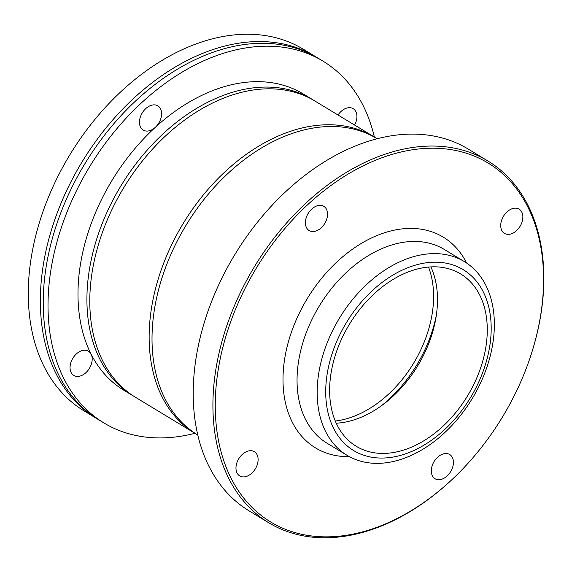 <?xml version="1.0" encoding="UTF-8"?>
<svg xmlns="http://www.w3.org/2000/svg" width="572" height="572" viewBox="0 0 572 572"><rect width="100%" height="100%" fill="white"/><g stroke="black" fill="none" stroke-linecap="round" stroke-linejoin="round"><path stroke-width="0.86" d="M197.79 435.013A173.187 118.719 -58.8 0 1 185.964 225.389A173.187 118.719 -58.8 0 1 377.205 138.739M196.382 434.141A173.187 118.719 -58.8 0 1 194.93 433.283A173.187 118.719 -58.8 0 1 183.09 223.652A173.187 118.719 -58.8 0 1 374.345 137.001A173.187 118.719 -58.8 0 1 375.775 137.888M374.36 137.015A211.483 144.973 121.2 0 0 323.03 61.154A211.483 144.973 121.2 0 0 89.475 166.96A211.483 144.973 121.2 0 0 103.932 422.958A211.483 144.973 121.2 0 0 194.945 433.297L135.585 397.347A173.187 118.719 -58.8 0 1 123.738 187.709A173.187 118.719 -58.8 0 1 314.993 101.065L374.345 137.001M134.155 396.46A173.187 118.719 -58.8 0 1 132.711 395.602A173.187 118.719 -58.8 0 1 120.864 185.972A173.187 118.719 -58.8 0 1 312.119 99.321A173.187 118.719 -58.8 0 1 313.549 100.207M132.711 395.602L123.774 390.197A173.187 118.719 -58.8 0 1 111.933 180.559A173.187 118.719 -58.8 0 1 303.189 93.915L312.119 99.321M381.474 405.727A112.405 77.056 121.2 0 0 436.364 315.079M335.285 421.028A101.945 69.884 121.2 0 0 413.606 363.241A101.945 69.884 121.2 0 0 428.521 267.06M91.549 363.477A14.157 9.703 -58.8 0 1 73.781 375.432A14.157 9.703 -58.8 0 1 70.678 363.177A14.157 9.703 -58.8 0 1 88.445 351.222A14.157 9.703 -58.8 0 1 91.549 363.477M146.832 131.081A14.157 9.703 -58.8 0 1 143.207 130.08A14.157 9.703 -58.8 0 1 140.998 115.33A14.157 9.703 -58.8 0 1 154.247 104.862A14.157 9.703 -58.8 0 1 157.872 105.863A14.157 9.703 -58.8 0 1 160.081 120.606A14.157 9.703 -58.8 0 1 146.832 131.081M338.023 115.008A14.157 9.703 -58.8 0 1 353.181 108.673A14.157 9.703 -58.8 0 1 356.284 120.928A14.157 9.703 -58.8 0 1 354.59 125.039M316.795 57.393A211.483 144.973 121.2 0 0 315.365 56.514L303.296 49.206A211.483 144.973 121.2 0 0 69.741 155.012A211.483 144.973 121.2 0 0 84.206 411.011L96.275 418.318A211.483 144.973 121.2 0 0 97.719 419.176M315.365 56.514A211.483 144.973 121.2 0 0 81.81 162.319A211.483 144.973 121.2 0 0 96.275 418.318M323.03 61.154L318.239 58.251A211.483 144.973 121.2 0 0 84.685 164.064A211.483 144.973 121.2 0 0 99.149 420.055L103.932 422.958M508.079 234.37A14.157 9.703 -58.8 0 1 504.454 233.369A14.157 9.703 -58.8 0 1 503.489 216.237A14.157 9.703 -58.8 0 1 519.119 209.152A14.157 9.703 -58.8 0 1 521.328 223.895A14.157 9.703 -58.8 0 1 508.079 234.37M326.905 218.604A14.157 9.703 -58.8 0 1 309.145 230.559A14.157 9.703 -58.8 0 1 308.172 213.427A14.157 9.703 -58.8 0 1 323.802 206.342A14.157 9.703 -58.8 0 1 326.905 218.604M250.75 450.7A14.157 9.703 -58.8 0 1 254.376 451.701A14.157 9.703 -58.8 0 1 255.341 468.833A14.157 9.703 -58.8 0 1 239.711 475.918A14.157 9.703 -58.8 0 1 237.502 461.175A14.157 9.703 -58.8 0 1 250.75 450.7M431.924 466.473A14.157 9.703 -58.8 0 1 449.685 454.511A14.157 9.703 -58.8 0 1 450.657 471.65A14.157 9.703 -58.8 0 1 435.027 478.728A14.157 9.703 -58.8 0 1 431.924 466.473M382.053 453.424A100.743 69.062 -58.8 0 1 356.27 446.296A100.743 69.062 -58.8 0 1 349.378 324.345A100.743 69.062 -58.8 0 1 460.639 273.945A100.743 69.062 -58.8 0 1 476.362 378.886A100.743 69.062 -58.8 0 1 382.053 453.424M430.888 266.895A100.743 69.062 -58.8 0 1 417.746 365.751A100.743 69.062 -58.8 0 1 336.236 423.201M380.745 458.05A105.741 72.487 -58.8 0 1 354.797 310.181A105.741 72.487 -58.8 0 1 489.818 312.126A105.741 72.487 -58.8 0 1 380.745 458.05M376.083 463.356A113.235 77.62 -58.8 0 1 347.104 455.348A113.235 77.62 -58.8 0 1 339.36 318.282A113.235 77.62 -58.8 0 1 464.414 261.626A113.235 77.62 -58.8 0 1 482.082 379.579A113.235 77.62 -58.8 0 1 376.083 463.356M324.431 536.851A209.817 143.829 -58.8 0 1 225.454 337.823A209.817 143.829 -58.8 0 1 438.338 148.341A209.817 143.829 -58.8 0 1 531.874 352.216A209.817 143.829 -58.8 0 1 458.637 473.151A209.817 143.829 -58.8 0 1 324.431 536.851M458.637 473.151L458.229 473.559A211.483 144.973 -58.8 0 1 322.958 537.766A211.483 144.973 -58.8 0 1 268.833 522.808A211.483 144.973 -58.8 0 1 254.368 266.817A211.483 144.973 -58.8 0 1 487.923 161.004A211.483 144.973 -58.8 0 1 532.046 351.666L531.874 352.216M268.833 522.808L249.127 510.875A211.483 144.973 -58.8 0 1 234.663 254.883A211.483 144.973 -58.8 0 1 468.218 149.07L487.923 161.004M347.104 455.348L326.984 443.164A113.235 77.62 -58.8 0 1 319.24 306.099A113.235 77.62 -58.8 0 1 444.294 249.442L464.414 261.626M349.385 456.656A123.23 84.47 -58.8 0 1 347.118 456.656A123.23 84.47 -58.8 0 1 307.958 297.476A123.23 84.47 -58.8 0 1 466.623 263.041"/></g></svg>
